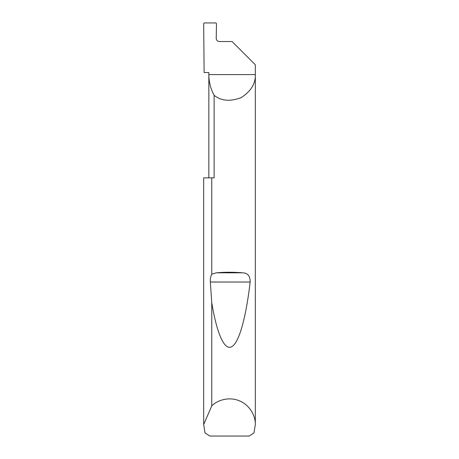 <?xml version="1.0" encoding="UTF-8"?>
<svg xmlns="http://www.w3.org/2000/svg" width="459" height="459" viewBox="0 0 459 459"><rect width="100%" height="100%" fill="white"/><g stroke="black" fill="none" stroke-linecap="round" stroke-linejoin="round"><path stroke-width="0.69" d="M208.845 177.862L208.845 74.587C208.874 81.943 210.635 88.857 214.123 95.329L214.123 177.862L211.76 177.862L211.76 274.218L216.298 272.812C225.099 272.055 233.901 272.055 242.702 272.812C247.757 273.013 250.241 276.089 250.155 282.027C246.414 314.656 239.478 342.953 231.692 346.648C223.917 351.319 216.321 330.836 211.76 302.676L210.337 282.027C210.176 278.814 210.652 276.209 211.76 274.218M255.319 424.69L253.959 432.952L249.174 436.05L209.826 436.05L205.041 432.952L203.681 424.483L211.76 405.928C217.084 400.386 228.932 396.169 239.713 400.977C250.614 405.509 255.686 417.013 255.319 424.69L255.319 64.776L232.082 41.54L219.322 41.54C217.451 41.344 216.413 40.312 216.218 38.441L216.476 23.581L215.862 22.95L204.307 22.95L203.687 23.564L204.123 72.522L208.845 72.522L208.845 74.587L255.319 74.587C255.669 83.63 250.935 91.312 241.113 97.647C230.177 101.766 221.181 100.991 214.123 95.329M211.76 405.928L211.76 302.676M203.681 424.69L203.681 177.862L211.76 177.862M203.681 424.483L203.681 177.862M216.298 272.812L242.702 272.812M210.337 282.027L250.155 282.027"/></g></svg>
